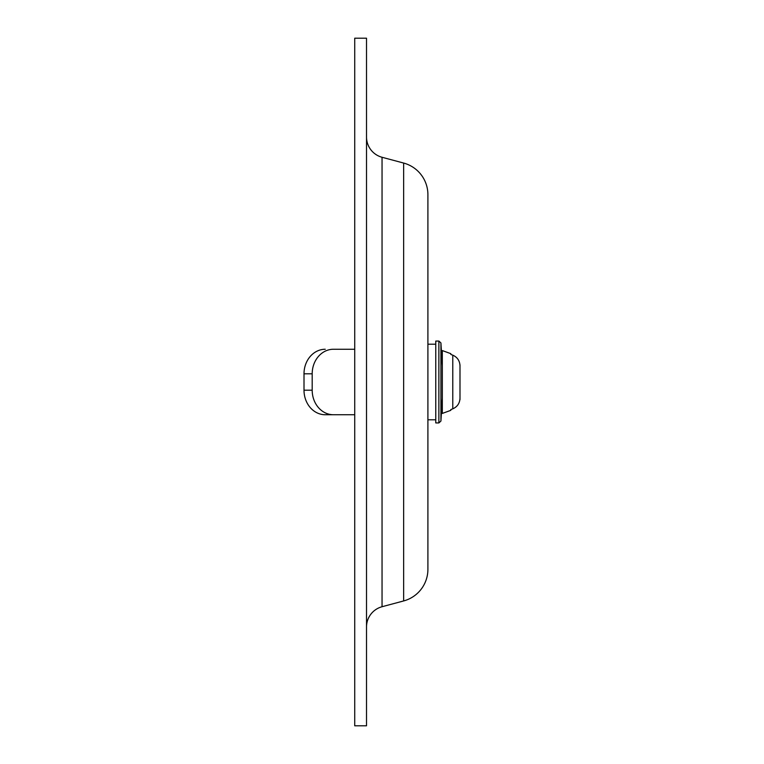 <?xml version="1.0" encoding="UTF-8"?>
<svg xmlns="http://www.w3.org/2000/svg" width="764" height="764" viewBox="0 0 764 764"><rect width="100%" height="100%" fill="white"/><g stroke="black" fill="none" stroke-linecap="round" stroke-linejoin="round"><path stroke-width="1.15" d="M366.519 38.2L354.725 38.2L354.725 725.8L366.519 725.8L366.519 38.2M403.64 600.943L403.64 163.057A32.747 32.747 0 0 1 427.907 194.686A32.747 32.747 0 0 0 403.64 163.057A32.747 32.747 0 0 1 427.907 194.686L427.907 569.314A32.747 32.747 0 0 1 403.64 600.943L382.048 606.731A20.953 20.953 0 0 0 366.519 626.967M427.907 194.686A32.747 32.747 0 0 0 403.64 163.057L382.048 157.269A20.953 20.953 0 0 1 366.519 137.033A20.953 20.953 0 0 0 382.048 157.269L382.048 606.731M452.775 355.164L450.827 354.429L450.827 353.665L442.318 350.571L442.318 413.429L450.827 410.335L450.827 409.571L452.775 408.836L450.827 409.571L452.775 408.836L452.775 355.164L450.827 354.429L452.775 355.164C457.292 357.16 459.699 360.665 459.995 365.669L459.995 364.906M438.88 422.931L440.923 421.069L442.289 398.111L442.289 365.889L440.923 342.931L438.88 341.069L435.767 341.069L435.767 422.931L438.88 422.931L440.923 421.069L440.923 342.931L438.88 341.069L438.88 422.931M459.995 397.719L459.995 366.281M459.995 399.028L459.995 398.331C459.699 403.335 457.292 406.84 452.775 408.836M427.907 419.789L435.767 419.789M346.531 349.253L333.457 349.253A24.553 21.268 90 0 0 312.189 373.816L312.189 390.184A24.553 21.268 90 0 0 333.457 414.747L325.263 414.747A24.553 21.268 -90 0 1 304.005 390.184L304.005 373.816A24.553 21.268 -90 0 1 325.263 349.253M333.457 349.253L354.725 349.253L354.725 186.617M354.725 577.383L354.725 414.747L333.457 414.747M354.725 349.253L354.725 414.747M312.189 390.184L304.005 390.184M304.005 373.816L312.189 373.816M459.995 399.591L459.995 365.182M427.907 344.211L435.767 344.211"/></g></svg>

